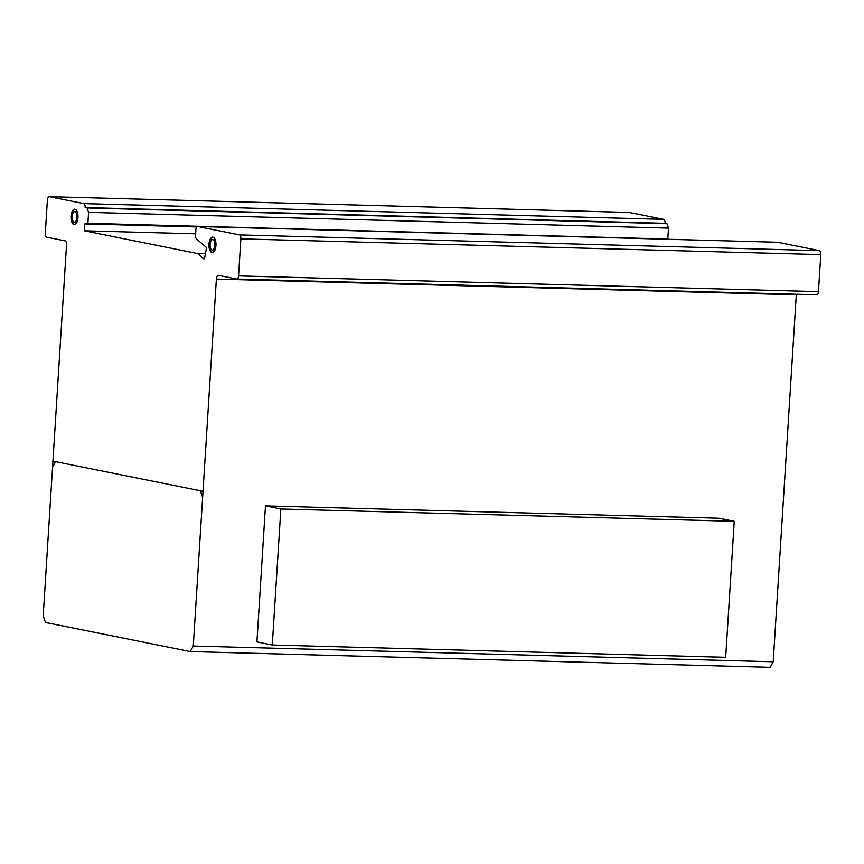 <?xml version="1.0" encoding="UTF-8"?>
<svg xmlns="http://www.w3.org/2000/svg" width="864" height="864" viewBox="0 0 864 864"><rect width="100%" height="100%" fill="white"/><g stroke="black" fill="none" stroke-linecap="round" stroke-linejoin="round"><path stroke-width="1.3" d="M734.249 521.294L725.684 657.31L272.29 644.998L280.854 508.982L734.249 521.294L718.87 518.206L265.475 505.894L256.921 641.909L272.29 644.998M280.854 508.982L265.475 505.894M212.998 237.179A7.722 3.51 -88.4 0 0 209.639 244.166A7.722 3.51 -88.4 0 0 212.576 252.547M215.946 245.549A7.722 3.51 91.6 0 1 212.252 252.569A7.722 3.51 91.6 0 1 211.972 252.536A7.722 3.51 91.6 0 1 208.98 244.156A7.722 3.51 91.6 0 1 212.674 237.136A7.722 3.51 91.6 0 1 215.946 245.549A7.722 3.51 91.6 0 1 210.298 251.165A7.722 3.51 91.6 0 1 211.14 237.838A7.722 3.51 91.6 0 1 215.946 245.549M212.792 239.641A5.238 2.376 -88.4 0 0 212.598 239.62A5.238 2.376 -88.4 0 0 210.103 244.372A5.238 2.376 -88.4 0 0 212.317 250.085A5.238 2.376 -88.4 0 0 214.823 245.322A5.238 2.376 -88.4 0 0 212.792 239.641M212.933 239.674A5.238 2.376 91.6 0 1 213.257 239.641A5.238 2.376 91.6 0 1 213.451 239.652A5.238 2.376 91.6 0 1 215.482 245.344A5.238 2.376 91.6 0 1 212.976 250.106A5.238 2.376 91.6 0 1 212.652 250.042M75.038 209.239A7.722 3.51 -88.4 0 0 74.995 209.25A7.722 3.51 -88.4 0 0 71.647 216.886A7.722 3.51 -88.4 0 0 74.617 224.608M74.336 209.228A7.722 3.51 91.6 0 1 74.714 209.196A7.722 3.51 91.6 0 1 78.008 216.205A7.722 3.51 91.6 0 1 74.66 224.608A7.722 3.51 91.6 0 1 74.293 224.64A7.722 3.51 91.6 0 1 70.988 217.231A7.722 3.51 91.6 0 1 74.336 209.228M72.122 217.404A5.238 2.376 -88.4 0 0 74.358 222.145A5.238 2.376 -88.4 0 0 74.606 222.124A5.238 2.376 -88.4 0 0 76.885 216.702A5.238 2.376 -88.4 0 0 74.639 211.68A5.238 2.376 -88.4 0 0 74.39 211.702A5.238 2.376 -88.4 0 0 72.122 217.404M75.049 211.723A5.238 2.376 91.6 0 1 75.298 211.702A5.238 2.376 91.6 0 1 77.544 216.724A5.238 2.376 91.6 0 1 75.265 222.145A5.238 2.376 91.6 0 1 75.017 222.167A5.238 2.376 91.6 0 1 74.768 222.134M65.178 240.883L46.84 237.2A4.007 1.814 91.6 0 1 45.328 232.794L47.401 199.973A3.91 1.782 91.6 0 1 49.248 196.679A3.91 1.782 91.6 0 1 49.388 196.69L83.786 203.602A3.553 1.62 91.6 0 1 85.136 207.554L87.08 207.954L88.582 212.35L87.901 223.29L84.823 223.916L84.391 230.796L197.618 253.552L203.526 258.595A1.62 0.734 -88.4 0 0 203.947 258.908A1.62 0.734 -88.4 0 0 204.671 257.861L206.323 248.724A1.696 0.767 -88.4 0 0 205.891 246.996L196.42 238.853A3.532 1.598 91.6 0 1 195.577 235.084L195.912 229.63A3.553 1.62 91.6 0 1 197.608 226.487A3.553 1.62 91.6 0 1 197.759 226.508L239.522 234.9A3.564 1.62 91.6 0 1 240.872 238.853L238.55 275.886A3.564 1.62 91.6 0 1 236.844 279.05A3.564 1.62 91.6 0 1 236.704 279.029L218.754 275.422A4.298 1.955 -88.4 0 0 218.419 275.357A4.298 1.955 -88.4 0 0 216.378 279.061L193.288 646.034L190.264 651.575L45.457 622.469L43.2 615.87L66.539 244.836A3.575 1.631 -88.4 0 0 65.178 240.883M236.995 279.04L816.62 294.775A3.564 1.62 -88.4 0 0 816.772 294.797A3.564 1.62 -88.4 0 0 818.467 291.632L820.8 254.61A3.564 1.62 -88.4 0 0 819.439 250.646L777.676 242.255A3.553 1.62 -88.4 0 0 777.535 242.244A3.553 1.62 -88.4 0 0 777.384 242.255M666.857 239.231L667.818 239.036L668.509 228.107L666.997 223.7L665.064 223.312A3.553 1.62 -88.4 0 0 663.703 219.359L629.316 212.447A3.91 1.782 -88.4 0 0 629.165 212.425A3.91 1.782 -88.4 0 0 629.024 212.436M190.264 651.575L770.191 667.321L773.215 661.781L796.306 294.808A4.298 1.955 91.6 0 1 796.37 294.246M216.378 279.061L796.306 294.808M193.288 646.034L773.215 661.781M238.55 275.886L818.467 291.632M240.872 238.853L820.8 254.61M239.522 234.9L819.439 250.646M197.759 226.508L777.676 242.255M203.526 258.595L204.39 258.617M197.618 253.552L205.438 253.768M84.391 230.796L195.653 233.82M84.823 223.916L196.776 226.951M87.901 223.29L667.818 239.036M88.582 212.35L668.509 228.107M87.08 207.954L666.997 223.7M85.136 207.554L665.064 223.312M83.786 203.602L663.703 219.359M76.864 217.393A5.238 2.376 91.6 0 1 73.04 221.195A5.238 2.376 91.6 0 1 73.602 212.166A5.238 2.376 91.6 0 1 76.864 217.393M77.976 217.62A7.722 3.51 91.6 0 1 72.338 223.225A7.722 3.51 91.6 0 1 73.181 209.909A7.722 3.51 91.6 0 1 77.976 217.62M214.823 245.322A5.238 2.376 91.6 0 1 211 249.124A5.238 2.376 91.6 0 1 211.561 240.106A5.238 2.376 91.6 0 1 214.823 245.322M52.553 467.208L55.577 461.668M200.383 490.774L202.64 497.372M203.029 491.303L52.931 461.138M49.388 196.69L629.316 212.447M212.598 239.62L213.257 239.641M74.358 222.145L75.017 222.167M74.639 211.68L75.298 211.702M212.317 250.085L212.976 250.106M236.844 279.05L816.772 294.797M197.608 226.487L777.535 242.244M49.248 196.679L629.165 212.425"/></g></svg>
